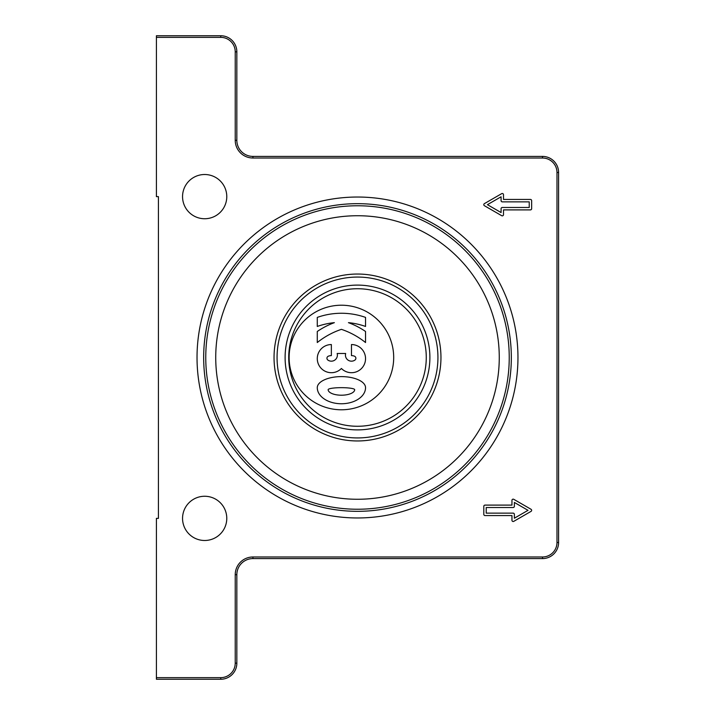 <?xml version="1.0" encoding="UTF-8"?>
<svg xmlns="http://www.w3.org/2000/svg" width="715" height="715" viewBox="0 0 715 715"><rect width="100%" height="100%" fill="white"/><g stroke="black" fill="none" stroke-linecap="round" stroke-linejoin="round"><path stroke-width="1.07" d="M542.506 156.406L252.931 156.406A16.088 16.088 0 0 1 236.844 140.319L236.844 51.838A16.088 16.088 0 0 0 220.756 35.75L156.406 35.75L156.406 37.359L220.756 37.359A14.479 14.479 0 0 1 235.235 51.838L235.235 140.319A17.696 17.696 0 0 0 252.931 158.015L542.506 158.015A14.479 14.479 0 0 1 556.985 172.494L556.985 542.506A14.479 14.479 0 0 1 542.506 556.985L252.931 556.985A17.696 17.696 0 0 0 235.235 574.681L235.235 663.163A14.479 14.479 0 0 1 220.756 677.641L156.406 677.641L156.406 679.25L220.756 679.25A16.088 16.088 0 0 0 236.844 663.163L236.844 574.681A16.088 16.088 0 0 1 252.931 558.594L542.506 558.594A16.088 16.088 0 0 0 558.594 542.506L558.594 172.494A16.088 16.088 0 0 0 542.506 156.406L542.506 158.015M357.5 511.332A153.832 153.832 0 0 1 224.278 280.584A153.832 153.832 0 0 1 490.722 280.584A153.832 153.832 0 0 1 357.5 511.332M357.5 440.958A83.458 83.458 0 0 1 285.222 315.771A83.458 83.458 0 0 1 429.778 315.771A83.458 83.458 0 0 1 357.5 440.958M357.5 499.267A141.767 141.767 0 0 1 234.726 286.617A141.767 141.767 0 0 1 480.274 286.617A141.767 141.767 0 0 1 357.5 499.267M529.234 201.853L502.288 201.853A1.207 1.207 0 0 1 501.081 200.647L501.081 196.786L487.424 204.669L501.081 212.552L501.081 208.691A1.207 1.207 0 0 1 502.288 207.484L529.234 207.484L529.234 201.853M531.647 208.691A1.207 1.207 0 0 1 530.441 209.897L503.494 209.897L503.494 214.643A1.207 1.207 0 0 1 501.68 215.689L484.404 205.714A1.207 1.207 0 0 1 484.404 203.623L501.68 193.649A1.207 1.207 0 0 1 503.494 194.695L503.494 199.44L530.441 199.44A1.207 1.207 0 0 1 531.647 200.647L531.647 208.691M486.218 507.516L486.218 513.147L513.164 513.147A1.207 1.207 0 0 1 514.371 514.353L514.371 518.214L528.028 510.331L514.371 502.448L514.371 506.309A1.207 1.207 0 0 1 513.164 507.516L486.218 507.516M483.805 506.309A1.207 1.207 0 0 1 485.011 505.103L511.958 505.103L511.958 500.357A1.207 1.207 0 0 1 513.763 499.311L531.039 509.286A1.207 1.207 0 0 1 531.039 511.377L513.763 521.351A1.207 1.207 0 0 1 511.958 520.306L511.958 515.56L485.011 515.56A1.207 1.207 0 0 1 483.805 514.353L483.805 506.309M156.406 37.359L156.406 196.625L158.417 196.625L158.417 518.375L156.406 518.375L156.406 677.641M197.027 357.5A160.473 160.473 0 0 1 437.732 218.531A160.473 160.473 0 0 1 437.732 496.469A160.473 160.473 0 0 1 197.027 357.5M182.548 518.375A22.12 22.12 0 0 1 215.724 499.222A22.12 22.12 0 0 1 215.724 537.528A22.12 22.12 0 0 1 182.548 518.375M182.548 196.625A22.12 22.12 0 0 1 215.724 177.472A22.12 22.12 0 0 1 215.724 215.778A22.12 22.12 0 0 1 182.548 196.625M288.726 357.5A68.774 68.774 0 0 0 391.883 417.06A68.774 68.774 0 0 0 391.883 297.941A68.774 68.774 0 0 0 288.726 357.5M289.128 357.5A52.284 52.284 0 0 1 367.555 312.223A52.284 52.284 0 0 1 367.555 402.777A52.284 52.284 0 0 1 289.128 357.5M277.062 357.5A80.438 80.438 0 0 1 397.719 287.841A80.438 80.438 0 0 1 397.719 427.159A80.438 80.438 0 0 1 277.062 357.5M285.106 357.5A72.394 72.394 0 0 1 393.697 294.803A72.394 72.394 0 0 1 393.697 420.197A72.394 72.394 0 0 1 285.106 357.5M365.544 387.664A24.131 16.088 180 0 1 341.413 403.752A24.131 16.088 180 0 1 317.281 387.664A24.131 11.065 180 0 1 341.413 376.608A24.131 11.065 180 0 1 365.544 387.664M328.14 389.675A13.272 2.011 180 0 1 341.413 387.664A13.272 2.011 180 0 1 354.685 389.675A13.272 5.532 180 0 1 341.413 395.207A13.272 5.532 180 0 1 328.14 389.675M341.413 368.475A14.077 14.077 0 0 1 318.381 364.078A14.077 14.077 0 0 1 331.358 344.55L331.358 355.605A8.044 8.044 0 0 0 328.31 356.213A2.216 2.216 0 0 0 327.863 360.056A6.033 6.033 0 0 0 337.158 353.478L345.667 353.478A6.033 6.033 0 0 0 354.962 360.056A2.216 2.216 0 0 0 354.515 356.213A8.044 8.044 0 0 0 351.467 355.605L351.467 344.55A14.077 14.077 0 0 1 364.444 364.078A14.077 14.077 0 0 1 341.413 368.475M365.544 317.397L365.544 326.451A72.394 72.394 0 0 0 348.446 322.653A78.427 78.427 0 0 1 365.544 331.474L365.544 342.539A78.427 78.427 0 0 0 341.413 329.347A78.427 78.427 0 0 0 317.281 342.539L317.281 331.474A78.427 78.427 0 0 1 334.37 322.653A72.394 72.394 0 0 0 317.281 326.451L317.281 317.397A72.394 72.394 0 0 1 365.544 317.397M357.5 509.241A151.741 151.741 0 0 1 226.092 281.63A151.741 151.741 0 0 1 488.908 281.63A151.741 151.741 0 0 1 357.5 509.241M556.985 172.494L558.594 172.494M556.985 542.506L558.594 542.506M252.931 156.406L252.931 158.015M542.506 556.985L542.506 558.594M236.844 140.319L235.235 140.319M252.931 556.985L252.931 558.594M236.844 51.838L235.235 51.838M235.235 574.681L236.844 574.681M220.756 35.75L220.756 37.359M235.235 663.163L236.844 663.163M220.756 677.641L220.756 679.25"/></g></svg>

